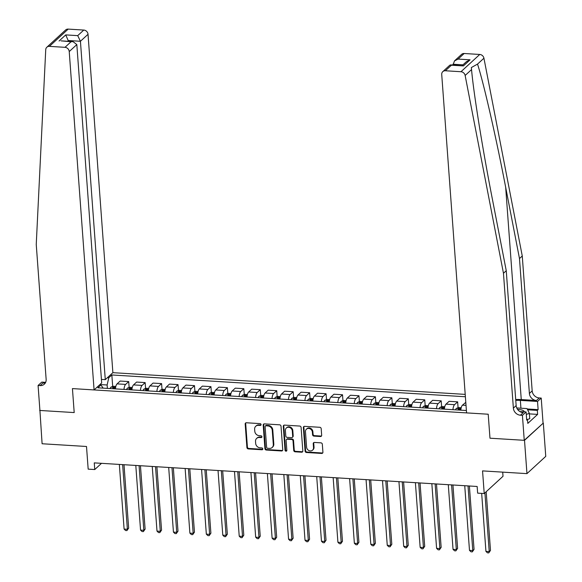 <?xml version="1.0" encoding="UTF-8"?>
<svg xmlns="http://www.w3.org/2000/svg" width="582" height="582" viewBox="0 0 582 582"><rect width="100%" height="100%" fill="white"/><g stroke="black" fill="none" stroke-linecap="round" stroke-linejoin="round"><path stroke-width="0.87" d="M261.071 424.584A0.975 0.851 -132.6 0 0 260.096 423.616L246.375 422.765A1.39 1.215 -132.6 0 0 245.182 423.994L246.906 447.536A1.39 1.215 -132.6 0 0 248.296 448.918L262.016 449.77A0.975 0.851 -132.6 0 0 261.885 447.936L260.11 447.827A4.438 3.878 -132.6 0 1 255.665 443.389L255.527 441.425A4.438 3.878 -132.6 0 1 256.655 438.406A4.438 3.878 -132.6 0 1 259.354 437.497L261.129 437.606A0.975 0.851 -132.6 0 0 260.991 435.773L259.216 435.663A4.438 3.878 -132.6 0 1 254.778 431.226L254.632 429.261A4.438 3.878 -132.6 0 1 255.76 426.25A4.438 3.878 -132.6 0 1 258.459 425.333L260.234 425.442A0.975 0.851 -132.6 0 0 261.071 424.584M320.478 436.515A1.39 1.215 -132.6 0 0 321.671 435.285L321.184 428.679A1.39 1.215 -132.6 0 0 319.802 427.29L304.561 426.351A1.39 1.215 -132.6 0 0 303.36 427.581L305.092 451.115A1.39 1.215 -132.6 0 0 306.481 452.505L321.722 453.443A1.39 1.215 -132.6 0 0 322.915 452.214L322.326 444.241A1.39 1.215 -132.6 0 0 320.944 442.851L314.418 442.451A1.39 1.215 -132.6 0 0 313.225 443.68L313.516 447.638A3.71 3.237 -132.6 0 1 312.57 450.155A3.71 3.237 -132.6 0 1 308.897 450.533A3.71 3.237 -132.6 0 1 306.605 447.209L305.47 431.713A3.71 3.237 -132.6 0 1 306.408 429.196A3.71 3.237 -132.6 0 1 310.09 428.818A3.71 3.237 -132.6 0 1 312.374 432.142L312.563 434.725A1.39 1.215 -132.6 0 0 313.953 436.107L320.478 436.515L320.98 436.042A1.39 1.215 -132.6 0 0 321.533 435.954M39.903 410.223L42.1 443.753L86.507 446.489L88.173 469.136L94.75 469.543L94.262 462.879L477.145 486.479L477.64 493.136L484.217 493.543L503.015 476.28L502.71 472.14M524.513 440.327L543.312 423.063L524.251 440.312L489.979 438.202L524.513 440.327L526.957 473.632L482.551 470.896L484.217 493.543M39.656 410.448L74.198 412.573L72.437 388.594L488.211 414.224L489.979 438.202L488.211 414.224L466.568 412.885L441.723 74.518A4.241 3.703 -132.6 0 1 442.8 71.637A4.241 3.703 -132.6 0 1 445.376 70.764L460.966 71.724L479.757 54.461A4.241 3.703 47.4 0 1 483.933 58.215L522.265 256L532.174 390.886A7.071 6.169 -132.6 0 0 539.238 397.95L541.216 398.073L543.05 423.049M281.019 426.206A1.39 1.215 -132.6 0 0 279.629 424.816L264.395 423.878A1.39 1.215 -132.6 0 0 263.195 425.107L264.926 448.642A1.39 1.215 -132.6 0 0 266.316 450.032L281.55 450.97A1.39 1.215 -132.6 0 0 282.75 449.741L281.019 426.206M284.474 425.115L299.715 426.053A1.39 1.215 -132.6 0 1 301.105 427.443L302.829 450.977A1.39 1.215 -132.6 0 1 301.636 452.207L295.11 451.807A1.39 1.215 -132.6 0 1 293.728 450.417L293.022 440.872A1.39 1.215 -132.6 0 0 291.64 439.483L287.312 439.221A1.39 1.215 -132.6 0 0 286.118 440.45L286.846 450.388A0.975 0.851 -132.6 0 1 285.035 450.272L283.281 426.344A1.39 1.215 -132.6 0 1 284.474 425.115M543.312 423.063L545.756 456.368L526.957 473.632M465.214 394.385L112.879 372.669L88.028 34.302L80.432 41.278L68.458 40.536L67.665 41.264M103.152 388.129L100.948 384.978L97.871 387.801L466.393 410.514M100.948 384.978L99.566 384.891M107.386 377.711L108.769 377.791L107.132 384.986L107.379 388.383M112.69 386.477L111.846 374.968L108.769 377.791M111.846 374.968L465.389 396.757M94.75 469.543L101.515 463.323M107.132 384.986L99.944 384.542M129.139 387.496L128.702 381.581L120.147 381.05L117.077 383.873A5.653 2.044 93.5 0 0 115.44 388.885M145.58 388.507L145.151 382.592L136.595 382.068L133.525 384.891A5.653 2.044 93.5 0 0 131.888 389.896M162.029 389.518L161.592 383.603L153.044 383.08L149.967 385.902A5.653 2.044 93.5 0 0 148.337 390.908M178.478 390.537L178.041 384.622L169.493 384.091L166.416 386.914A5.653 2.044 93.5 0 0 164.779 391.926M194.926 391.548L194.49 385.633L185.934 385.109L182.864 387.932A5.653 2.044 93.5 0 0 181.228 392.937M211.368 392.559L210.939 386.644L202.383 386.121L199.313 388.943A5.653 2.044 93.5 0 0 197.676 393.949M227.817 393.578L227.38 387.663L218.832 387.132L215.755 389.955A5.653 2.044 93.5 0 0 214.125 394.967M244.265 394.589L243.829 388.674L235.281 388.15L232.203 390.973A5.653 2.044 93.5 0 0 230.567 395.978M260.714 395.6L260.278 389.685L251.722 389.162L248.652 391.984A5.653 2.044 93.5 0 0 247.015 396.989M277.156 396.618L276.726 390.704L268.171 390.173L265.101 392.996A5.653 2.044 93.5 0 0 263.464 398.008M293.604 397.63L293.175 391.715L284.62 391.191L281.543 394.007A5.653 2.044 93.5 0 0 279.913 399.019M310.053 398.641L309.617 392.726L301.069 392.203L297.991 395.025A5.653 2.044 93.5 0 0 296.354 400.03M326.502 399.659L326.065 393.745L317.51 393.214L314.44 396.036A5.653 2.044 93.5 0 0 312.803 401.049M342.943 400.671L342.514 394.756L333.959 394.225L330.889 397.048A5.653 2.044 93.5 0 0 329.252 402.06M359.392 401.682L358.963 395.767L350.408 395.243L347.33 398.066A5.653 2.044 93.5 0 0 345.701 403.071M375.841 402.7L375.405 396.786L366.856 396.255L363.779 399.077A5.653 2.044 93.5 0 0 362.142 404.09M392.29 403.712L391.853 397.797L383.298 397.266L380.228 400.089A5.653 2.044 93.5 0 0 378.591 405.101M408.731 404.723L408.302 398.808L399.747 398.284L396.677 401.107A5.653 2.044 93.5 0 0 395.04 406.112M425.18 405.741L424.751 399.827L416.195 399.296L413.118 402.118A5.653 2.044 93.5 0 0 411.489 407.131M441.629 406.753L441.192 400.838L432.644 400.307L429.567 403.13A5.653 2.044 93.5 0 0 427.93 408.142M458.078 407.764L457.641 401.849L449.086 401.325L446.016 404.148A5.653 2.044 93.5 0 0 444.379 409.153M465.796 402.351L462.464 405.159A5.653 2.044 93.5 0 0 460.828 410.164M128.702 381.581L125.625 384.404A5.653 2.044 93.5 0 0 123.995 389.409M145.151 382.592L142.073 385.415A5.653 2.044 93.5 0 0 140.437 390.42M161.592 383.603L158.522 386.426A5.653 2.044 93.5 0 0 156.885 391.439M178.041 384.622L174.971 387.445A5.653 2.044 93.5 0 0 173.334 392.45M194.49 385.633L191.42 388.456A5.653 2.044 93.5 0 0 189.783 393.461M210.939 386.644L207.861 389.467A5.653 2.044 93.5 0 0 206.224 394.48M227.38 387.663L224.31 390.486A5.653 2.044 93.5 0 0 222.673 395.491M243.829 388.674L240.759 391.497A5.653 2.044 93.5 0 0 239.122 396.502M260.278 389.685L257.208 392.508A5.653 2.044 93.5 0 0 255.571 397.521M276.726 390.704L273.649 393.527A5.653 2.044 93.5 0 0 272.012 398.532M293.175 391.715L290.098 394.538A5.653 2.044 93.5 0 0 288.461 399.543M309.617 392.726L306.547 395.549A5.653 2.044 93.5 0 0 304.91 400.562M326.065 393.745L322.995 396.568A5.653 2.044 93.5 0 0 321.359 401.573M342.514 394.756L339.437 397.579A5.653 2.044 93.5 0 0 337.8 402.584M358.963 395.767L355.886 398.59A5.653 2.044 93.5 0 0 354.249 403.602M375.405 396.786L372.335 399.608A5.653 2.044 93.5 0 0 370.698 404.614M391.853 397.797L388.783 400.62A5.653 2.044 93.5 0 0 387.146 405.625M408.302 398.808L405.225 401.631A5.653 2.044 93.5 0 0 403.588 406.643M424.751 399.827L421.674 402.649A5.653 2.044 93.5 0 0 420.037 407.655M441.192 400.838L438.122 403.661A5.653 2.044 93.5 0 0 436.485 408.666M457.641 401.849L454.571 404.672A5.653 2.044 93.5 0 0 452.934 409.684M261.02 424.947A0.975 0.851 -132.6 0 1 260.743 424.976L258.968 424.867A4.438 3.878 -132.6 0 0 256.269 425.784L255.76 426.25M256.655 438.406L257.164 437.94A4.438 3.878 -132.6 0 1 259.856 437.031L261.631 437.14A0.975 0.851 -132.6 0 0 261.915 437.111M245.83 422.859A1.39 1.215 -132.6 0 0 245.691 423.529L247.415 447.063A1.39 1.215 -132.6 0 0 248.805 448.453L262.526 449.297A0.975 0.851 -132.6 0 0 262.809 449.268M263.842 423.972A1.39 1.215 -132.6 0 0 263.704 424.642L265.436 448.176A1.39 1.215 -132.6 0 0 266.818 449.566L282.059 450.504A1.39 1.215 -132.6 0 0 282.612 450.41M265.945 425.798A0.975 0.851 -132.6 0 0 265.108 426.657L266.629 447.318A0.975 0.851 -132.6 0 0 267.596 448.286L269.473 448.402A4.438 3.878 -132.6 0 0 272.172 447.493A4.438 3.878 -132.6 0 0 273.3 444.473L272.26 430.353A4.438 3.878 -132.6 0 0 267.822 425.915L265.945 425.798L266.454 425.333A0.975 0.851 -132.6 0 0 265.865 425.529L265.356 425.995M272.172 447.493L272.674 447.02A4.438 3.878 -132.6 0 0 273.809 444.008L273.3 444.473M266.454 425.333L268.331 425.449A4.438 3.878 -132.6 0 1 272.769 429.887L273.809 444.008M286.468 439.505L286.977 439.039A1.39 1.215 -132.6 0 1 287.821 438.755L292.149 439.017A1.39 1.215 -132.6 0 1 293.532 440.407L294.237 449.951A1.39 1.215 -132.6 0 0 295.62 451.341L302.145 451.741A1.39 1.215 -132.6 0 0 302.691 451.647M283.929 425.209A1.39 1.215 -132.6 0 0 283.79 425.879L285.544 449.806A0.975 0.851 -132.6 0 0 286.795 450.752M292.295 430.971A3.71 3.237 -132.6 0 0 290.011 427.646A3.71 3.237 -132.6 0 0 286.329 428.017A3.71 3.237 -132.6 0 0 285.391 430.542L285.791 435.998A1.39 1.215 -132.6 0 0 287.173 437.388L291.502 437.657A1.39 1.215 -132.6 0 0 292.702 436.427L292.295 430.971L292.804 430.498A3.71 3.237 -132.6 0 0 290.513 427.173A3.71 3.237 -132.6 0 0 286.839 427.552L286.329 428.017M292.346 437.373L292.855 436.9A1.39 1.215 -132.6 0 0 293.204 435.962L292.702 436.427M292.804 430.498L293.204 435.962M306.408 429.196L306.918 428.723A3.71 3.237 -132.6 0 1 310.592 428.352A3.71 3.237 -132.6 0 1 312.883 431.677L313.072 434.259A1.39 1.215 -132.6 0 0 314.462 435.642L320.98 436.042M312.57 450.155L313.08 449.69A3.71 3.237 -132.6 0 0 314.025 447.165L313.516 447.638M313.873 442.546A1.39 1.215 -132.6 0 0 313.734 443.215L314.025 447.165M304.008 426.446A1.39 1.215 -132.6 0 0 303.869 427.115L305.601 450.65A1.39 1.215 -132.6 0 0 306.99 452.039L322.224 452.978A1.39 1.215 -132.6 0 0 322.777 452.883M115.833 386.433L113.257 386.273L110.922 387.125A3.747 1.353 93.5 0 0 110.187 388.558M119.346 464.429L124.097 529.074L127.385 529.278L128.658 528.114L124.002 464.712M114.268 388.812A3.747 1.353 -86.5 0 1 114.632 387.888L113.054 387.794A3.747 1.353 93.5 0 0 112.69 388.711M128.658 528.114L126.905 530.602L127.385 529.278L122.642 464.625M126.905 530.602L125.596 530.522L124.097 529.074M46.829 47.237L65.621 29.973A4.241 3.703 47.4 0 1 68.196 29.1L49.405 46.364A4.241 3.703 -132.6 0 0 46.829 47.237A4.241 3.703 -132.6 0 0 45.738 49.63L36.244 244.469L46.145 379.355A7.071 6.169 47.4 0 1 44.348 384.156A7.071 6.169 47.4 0 1 40.056 385.604L38.085 385.488L39.918 410.463L74.198 412.573L72.437 388.594L94.08 389.933L101.675 382.956L76.824 44.588L69.229 51.565A4.241 3.703 -132.6 0 0 64.988 47.324L49.405 46.364M101.414 379.406L105.284 379.646L80.432 41.278L77.719 35.633L83.786 30.06L68.196 29.1M105.284 379.646L112.879 372.669M38.085 385.488L41.766 382.105L45.651 382.345M94.08 389.933L69.229 51.565M83.786 30.06A4.241 3.703 47.4 0 1 88.028 34.302M45.512 382.629A7.071 6.169 47.4 0 1 42.842 383.051L40.056 385.604M68.516 41.322L65.744 34.898L77.719 35.633M64.988 47.324L71.062 41.744L73.005 41.598L76.824 44.588M71.062 41.744L61.03 40.856L73.005 41.598M522.265 256L519.486 258.553L529.387 393.439A7.071 6.169 -132.6 0 0 536.458 400.503L521.261 399.565A18.413 6.038 -4.2 0 0 515.71 399.536M519.486 258.553L505.671 187.28C496.039 137.097 483.729 83.226 477.524 64.1L471.355 67.556L471.551 69.585C473.515 92.611 482.645 149.399 492.437 199.43L506.253 270.71L516.154 405.589A7.071 6.169 -132.6 0 0 523.225 412.66L520.439 415.213L522.418 415.337L524.251 440.312M506.253 270.71L503.466 273.264L513.375 408.149A7.071 6.169 -132.6 0 0 520.439 415.213M464.174 53.5L458.099 59.08L454.506 60.892L461.599 54.373A4.241 3.703 47.4 0 1 464.174 53.5L479.757 54.461M471.551 69.585L465.142 75.471L503.466 273.264M527.19 408.971L538.132 409.648L537.317 410.39L527.598 409.793M526.645 419.346L527.51 419.396L527.809 423.398L537.615 414.391L537.317 410.39M527.51 419.396L526.703 420.146L526.099 411.954L522.418 415.337M541.216 398.073L537.528 401.456L520.359 400.394A15.903 5.209 -4.2 0 0 515.768 400.358M538.132 409.648L537.528 401.456M452.978 65.017L454.506 60.892M519.879 411.569L526.099 411.954M465.142 75.471A4.241 3.703 -132.6 0 0 460.966 71.724M537.615 414.391L529.387 413.882M458.099 59.08L470.074 59.815L466.473 61.627L462.173 65.577M470.074 59.815L463.418 65.926L449.893 65.119L442.8 71.637M463.418 65.926L450.613 64.864M132.281 387.445L129.706 387.285L127.371 388.136A3.747 1.353 93.5 0 0 126.636 389.576M135.795 465.44L140.546 530.093L143.834 530.297L145.107 529.125L140.451 465.724M130.717 389.824A3.747 1.353 -86.5 0 1 131.081 388.907L129.502 388.805A3.747 1.353 93.5 0 0 129.139 389.729M145.107 529.125L143.354 531.613L143.834 530.297L139.083 465.644M143.354 531.613L142.037 531.533L140.546 530.093M148.723 388.456L146.147 388.303L143.819 389.154A3.747 1.353 93.5 0 0 143.085 390.587M152.244 466.451L156.995 531.104L160.283 531.308L161.549 530.144L156.893 466.742M147.166 390.835A3.747 1.353 -86.5 0 1 147.53 389.918L145.951 389.824A3.747 1.353 93.5 0 0 145.587 390.74M161.549 530.144L159.803 532.625L160.283 531.308L155.532 466.655M159.803 532.625L158.486 532.545L156.995 531.104M165.172 389.474L162.596 389.314L160.268 390.166A3.747 1.353 93.5 0 0 159.533 391.599M168.693 467.47L173.436 532.115L176.724 532.319L177.997 531.155L173.341 467.753M163.607 391.853A3.747 1.353 -86.5 0 1 163.979 390.929L162.393 390.835A3.747 1.353 93.5 0 0 162.029 391.751M177.997 531.155L176.251 533.643L176.724 532.319L171.981 467.666M176.251 533.643L174.935 533.563L173.436 532.115M181.62 390.486L179.045 390.326L176.71 391.177A3.747 1.353 93.5 0 0 175.975 392.61M185.134 468.481L189.885 533.134L193.173 533.338L194.446 532.166L189.79 468.765M180.056 392.865A3.747 1.353 -86.5 0 1 180.42 391.948L178.841 391.846A3.747 1.353 93.5 0 0 178.478 392.77M194.446 532.166L192.693 534.654L193.173 533.338L188.43 468.685M192.693 534.654L191.383 534.574L189.885 533.134M524.317 411.838A9.188 3.012 -4.2 0 0 522.287 410.143A9.188 3.012 -4.2 0 0 517.587 409.437M516.743 407.946L527.001 408.579L529.351 413.38L529.744 418.713L527.518 419.447M529.351 413.38L526.281 414.399M198.069 391.497L195.494 391.344L193.159 392.195A3.747 1.353 93.5 0 0 192.424 393.628M201.583 469.492L206.334 534.145L209.622 534.349L210.895 533.185L206.239 469.783M196.505 393.876A3.747 1.353 -86.5 0 1 196.869 392.959L195.29 392.865A3.747 1.353 93.5 0 0 194.926 393.781M210.895 533.185L209.142 535.666L209.622 534.349L204.871 469.696M209.142 535.666L207.825 535.586L206.334 534.145M214.511 392.515L211.935 392.355L209.607 393.206A3.747 1.353 93.5 0 0 208.873 394.64M218.032 470.511L222.782 535.156L226.071 535.36L227.336 534.196L222.68 470.794M212.954 394.894A3.747 1.353 -86.5 0 1 213.318 393.97L211.739 393.876A3.747 1.353 93.5 0 0 211.375 394.792M227.336 534.196L225.59 536.684L226.071 535.36L221.32 470.707M225.59 536.684L224.274 536.604L222.782 535.156M230.959 393.527L228.384 393.367L226.056 394.218A3.747 1.353 93.5 0 0 225.321 395.651M234.481 471.522L239.224 536.175L242.512 536.378L243.785 535.207L239.129 471.806M229.395 395.906A3.747 1.353 -86.5 0 1 229.766 394.989L228.18 394.887A3.747 1.353 93.5 0 0 227.817 395.811M243.785 535.207L242.039 537.695L242.512 536.378L237.769 471.726M242.039 537.695L240.722 537.615L239.224 536.175M247.408 394.538L244.833 394.385L242.498 395.236A3.747 1.353 93.5 0 0 241.77 396.669M250.922 472.533L255.673 537.186L258.961 537.39L260.234 536.226L255.578 472.824M245.844 396.917A3.747 1.353 -86.5 0 1 246.208 396L244.629 395.906A3.747 1.353 93.5 0 0 244.265 396.822M260.234 536.226L258.481 538.706L258.961 537.39L254.218 472.737M258.481 538.706L257.171 538.626L255.673 537.186M263.857 395.556L261.282 395.396L258.946 396.247A3.747 1.353 93.5 0 0 258.212 397.681M267.371 473.544L272.121 538.197L275.41 538.401L276.683 537.237L272.027 473.835M262.293 397.935A3.747 1.353 -86.5 0 1 262.657 397.011L261.078 396.917A3.747 1.353 93.5 0 0 260.714 397.833M276.683 537.237L274.93 539.725L275.41 538.401L270.659 473.748M274.93 539.725L273.613 539.645L272.121 538.197M280.298 396.568L277.723 396.407L275.395 397.259A3.747 1.353 93.5 0 0 274.66 398.692M283.82 474.563L288.57 539.216L291.858 539.419L293.124 538.248L288.468 474.847M278.742 398.946A3.747 1.353 -86.5 0 1 279.105 398.03L277.527 397.928A3.747 1.353 93.5 0 0 277.163 398.852M293.124 538.248L291.378 540.736L291.858 539.419L287.108 474.767M291.378 540.736L290.062 540.656L288.57 539.216M296.747 397.579L294.172 397.419L291.844 398.277A3.747 1.353 93.5 0 0 291.109 399.71M300.268 475.574L305.012 540.227L308.3 540.431L309.573 539.267L304.917 475.865M295.183 399.958A3.747 1.353 -86.5 0 1 295.554 399.041L293.975 398.946A3.747 1.353 93.5 0 0 293.604 399.863M309.573 539.267L307.827 541.747L308.3 540.431L303.557 475.778M307.827 541.747L306.51 541.667L305.012 540.227M313.196 398.597L310.621 398.437L308.285 399.288A3.747 1.353 93.5 0 0 307.558 400.722M316.71 476.585L321.46 541.238L324.749 541.442L326.022 540.278L321.366 476.876M311.632 400.976A3.747 1.353 -86.5 0 1 311.996 400.052L310.417 399.958A3.747 1.353 93.5 0 0 310.053 400.874M326.022 540.278L324.269 542.766L324.749 541.442L320.005 476.789M324.269 542.766L322.959 542.686L321.46 541.238M329.645 399.608L327.069 399.448L324.734 400.3A3.747 1.353 93.5 0 0 323.999 401.733M333.159 477.604L337.909 542.257L341.197 542.453L342.471 541.289L337.815 477.887M328.081 401.987A3.747 1.353 -86.5 0 1 328.444 401.071L326.866 400.969A3.747 1.353 93.5 0 0 326.502 401.893M342.471 541.289L340.717 543.777L341.197 542.453L336.447 477.807M340.717 543.777L339.401 543.697L337.909 542.257M346.086 400.62L343.511 400.46L341.183 401.318A3.747 1.353 93.5 0 0 340.448 402.751M349.607 478.615L354.358 543.268L357.646 543.472L358.912 542.3L354.256 478.906M344.529 402.999A3.747 1.353 -86.5 0 1 344.893 402.082L343.315 401.98A3.747 1.353 93.5 0 0 342.951 402.904M358.912 542.3L357.166 544.788L357.646 543.472L352.896 478.819M357.166 544.788L355.849 544.708L354.358 543.268M362.535 401.638L359.96 401.478L357.632 402.329A3.747 1.353 93.5 0 0 356.897 403.763M366.056 479.626L370.799 544.279L374.095 544.483L375.361 543.319L370.705 479.917M360.971 404.017A3.747 1.353 -86.5 0 1 361.342 403.093L359.763 402.999A3.747 1.353 93.5 0 0 359.392 403.915M375.361 543.319L373.615 545.807L374.095 544.483L369.344 479.83M373.615 545.807L372.298 545.727L370.799 544.279M378.984 402.649L376.409 402.489L374.073 403.341A3.747 1.353 93.5 0 0 373.346 404.774M382.505 480.645L387.248 545.298L390.537 545.494L391.81 544.33L387.154 480.928M377.42 405.028A3.747 1.353 -86.5 0 1 377.783 404.112L376.205 404.01A3.747 1.353 93.5 0 0 375.841 404.934M391.81 544.33L390.056 546.818L390.537 545.494L385.793 480.848M390.056 546.818L388.747 546.738L387.248 545.298M395.433 403.661L392.857 403.501L390.522 404.359A3.747 1.353 93.5 0 0 389.787 405.792M398.946 481.656L403.697 546.309L406.985 546.513L408.258 545.341L403.602 481.94M393.868 406.04A3.747 1.353 -86.5 0 1 394.232 405.123L392.654 405.021A3.747 1.353 93.5 0 0 392.29 405.945M408.258 545.341L406.505 547.829L406.985 546.513L402.235 481.86M406.505 547.829L405.188 547.749L403.697 546.309M411.874 404.679L409.299 404.519L406.971 405.37A3.747 1.353 93.5 0 0 406.236 406.803M415.395 482.667L420.146 547.32L423.434 547.524L424.7 546.36L420.044 482.958M410.317 407.058A3.747 1.353 -86.5 0 1 410.681 406.134L409.102 406.04A3.747 1.353 93.5 0 0 408.739 406.956M424.7 546.36L422.954 548.848L423.434 547.524L418.684 482.871M422.954 548.848L421.637 548.768L420.146 547.32M428.323 405.69L425.748 405.53L423.42 406.382A3.747 1.353 93.5 0 0 422.685 407.815M431.844 483.686L436.587 548.339L439.883 548.535L441.149 547.371L436.493 483.969M426.759 408.069A3.747 1.353 -86.5 0 1 427.13 407.145L425.551 407.051A3.747 1.353 93.5 0 0 425.18 407.975M441.149 547.371L439.403 549.859L439.883 548.535L435.132 483.889M439.403 549.859L438.086 549.779L436.587 548.339M444.772 406.702L442.196 406.542L439.861 407.4A3.747 1.353 93.5 0 0 439.134 408.833M448.293 484.697L453.036 549.35L456.324 549.553L457.598 548.382L452.942 484.981M443.208 409.081A3.747 1.353 -86.5 0 1 443.571 408.164L441.993 408.062A3.747 1.353 93.5 0 0 441.629 408.986M457.598 548.382L455.844 550.87L456.324 549.553L451.581 484.901M455.844 550.87L454.535 550.79L453.036 549.35M461.22 407.72L458.645 407.56L456.31 408.411A3.747 1.353 93.5 0 0 455.575 409.844M464.734 485.708L469.485 550.361L472.773 550.565L474.046 549.401L469.39 485.999M459.656 410.099A3.747 1.353 -86.5 0 1 460.02 409.175L458.441 409.081A3.747 1.353 93.5 0 0 458.078 409.997M474.046 549.401L472.293 551.889L472.773 550.565L468.023 485.912M472.293 551.889L470.976 551.809L469.485 550.361M481.67 493.383L485.934 551.38L489.222 551.576L490.488 550.412L486.181 491.739M490.488 550.412L488.742 552.9L489.222 551.576L484.908 492.903M488.742 552.9L487.425 552.82L485.934 551.38M125.625 384.404L117.077 383.873M142.073 385.415L133.525 384.891M158.522 386.426L149.967 385.902M174.971 387.445L166.416 386.914M191.42 388.456L182.864 387.932M207.861 389.467L199.313 388.943M224.31 390.486L215.755 389.955M240.759 391.497L232.203 390.973M257.208 392.508L248.652 391.984M273.649 393.527L265.101 392.996M290.098 394.538L281.543 394.007M306.547 395.549L297.991 395.025M322.995 396.568L314.44 396.036M339.437 397.579L330.889 397.048M355.886 398.59L347.33 398.066M372.335 399.608L363.779 399.077M388.783 400.62L380.228 400.089M405.225 401.631L396.677 401.107M421.674 402.649L413.118 402.118M438.122 403.661L429.567 403.13M454.571 404.672L446.016 404.148M466.022 405.378L462.464 405.159M258.968 424.867L258.459 425.333M261.631 437.14L261.129 437.606M259.856 437.031L259.354 437.497M262.526 449.297L262.016 449.77M248.805 448.453L248.296 448.918M247.415 447.063L246.906 447.536M245.691 423.529L245.182 423.994M260.743 424.976L260.234 425.442M282.059 450.504L281.55 450.97M266.818 449.566L266.316 450.032M265.436 448.176L264.926 448.642M263.704 424.642L263.195 425.107M272.769 429.887L272.26 430.353M268.331 425.449L267.822 425.915M302.145 451.741L301.636 452.207M295.62 451.341L295.11 451.807M294.237 449.951L293.728 450.417M293.532 440.407L293.022 440.872M292.149 439.017L291.64 439.483M287.821 438.755L287.312 439.221M285.544 449.806L285.035 450.272M283.79 425.879L283.281 426.344M314.462 435.642L313.953 436.107M313.072 434.259L312.563 434.725M312.883 431.677L312.374 432.142M313.734 443.215L313.225 443.68M322.224 452.978L321.722 453.443M306.99 452.039L306.481 452.505M305.601 450.65L305.092 451.115M303.869 427.115L303.36 427.581M115.629 387.386L110.98 387.103M113.126 388.74L113.054 387.794M59.088 41.009L65.744 34.898M505.671 187.28L521.261 399.565M516.154 405.589L513.375 408.149M529.387 393.439L532.174 390.886M451.443 65.191L445.376 70.764M483.933 58.215L477.524 64.1M536.458 400.503L539.238 397.95M520.934 408.208L520.359 400.394M462.966 64.849L452.927 64.231M132.07 388.405L127.429 388.114M129.575 389.751L129.502 388.805M148.519 389.416L143.878 389.132M146.017 390.769L145.951 389.824M164.968 390.427L160.326 390.144M162.465 391.781L162.393 390.835M181.417 391.446L176.768 391.155M178.914 392.792L178.841 391.846M197.858 392.457L193.217 392.173M195.363 393.81L195.29 392.865M214.307 393.468L209.666 393.185M211.804 394.822L211.739 393.876M230.756 394.487L226.114 394.196M228.253 395.833L228.18 394.887M247.205 395.498L242.556 395.214M244.702 396.851L244.629 395.906M263.646 396.509L259.005 396.226M261.151 397.862L261.078 396.917M280.095 397.528L275.453 397.237M277.592 398.874L277.527 397.928M296.544 398.539L291.902 398.255M294.041 399.892L293.975 398.946M312.992 399.55L308.344 399.267M310.49 400.903L310.417 399.958M329.434 400.569L324.792 400.278M326.938 401.915L326.866 400.969M345.883 401.58L341.241 401.296M343.38 402.933L343.315 401.98M362.331 402.591L357.69 402.308M359.829 403.944L359.763 402.999M378.78 403.61L374.131 403.319M376.278 404.956L376.205 404.01M395.222 404.621L390.58 404.337M392.726 405.974L392.654 405.021M411.67 405.632L407.029 405.348M409.168 406.985L409.102 406.04M428.119 406.651L423.478 406.36M425.617 407.997L425.551 407.051M444.568 407.662L439.919 407.378M442.065 409.015L441.993 408.062M461.009 408.673L456.368 408.389M458.514 410.026L458.441 409.081"/></g></svg>
